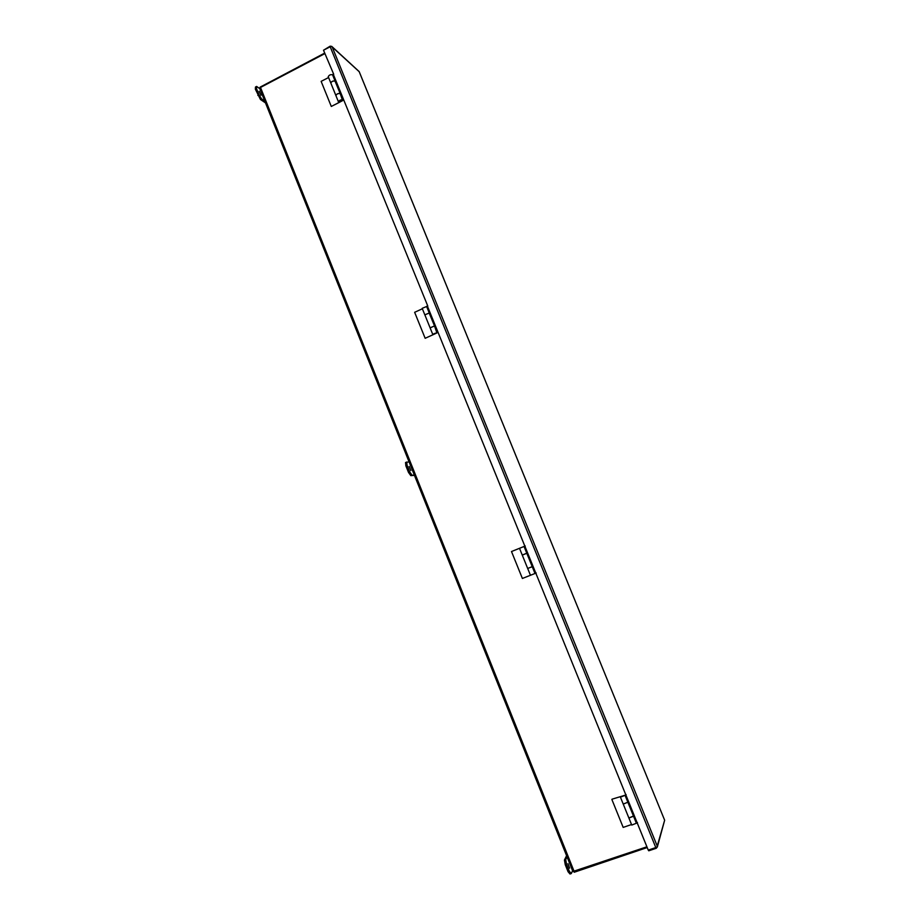 <?xml version="1.0" encoding="UTF-8"?>
<svg xmlns="http://www.w3.org/2000/svg" width="920" height="920" viewBox="0 0 920 920"><rect width="100%" height="100%" fill="white"/><g stroke="black" fill="none" stroke-linecap="round" stroke-linejoin="round"><path stroke-width="1.38" d="M341.665 100.268L340.791 100.993M340.572 101.085L339.434 101.188M434.838 333.397L434.102 333.626M324.668 53.107L260.13 87.124M573.896 871.493L574.195 872.252L647.22 847.55M646.909 846.803L572.907 871.505L259.52 87.975L324.875 53.601M340.262 93.748L342.619 100.636L331.292 106.455L321.137 81.362L328.589 77.533M434.562 326.048L436.908 332.948L425.155 338.296L414.644 312.305L422.372 308.775M511.704 551.448L520.651 547.837L511.704 551.448M612.007 799.192L625.025 795.259L612.007 799.192M567.973 863.684L569.606 868.146L567.973 863.684M566.582 855.703L564.443 860.05L565.708 859.613L567.053 856.876M565.708 859.613L566.536 864.282L565.259 864.708L568.054 871.711L570.009 874L571.285 873.563L569.33 871.274L566.536 864.282M572.596 870.734L571.285 873.563M564.443 860.05L565.259 864.708M568.054 871.711L569.33 871.274M409.066 461.863L405.536 462.484L405.869 465.819L408.503 472.42L410.803 475.64L414.448 475.341M414.299 474.95L410.803 475.64M408.503 472.42L409.71 471.902L411.999 475.134M409.71 471.902L407.065 465.313L405.869 465.819M406.732 461.966L407.065 465.313M409.159 466.451L410.849 470.546L409.159 466.451M259.808 88.688L256.611 86.434L255.472 87.02L255.357 89.182L260.44 99.463L265.5 102.913M264.753 101.05L261.579 98.877L260.44 99.463M257.853 95.415L258.98 94.829L261.579 98.877M258.98 94.829L256.496 88.596L255.357 89.182M256.611 86.434L256.496 88.596M259.152 91.298L260.981 95.254L259.152 91.298M330.797 82.961L330.786 82.961C331.695 81.27 333.143 80.661 335.133 81.098L335.156 81.167C333.166 80.718 331.717 81.34 330.82 83.018L335.846 95.427M332.603 74.876L332.58 74.819C330.591 74.359 329.141 74.98 328.244 76.682L330.763 82.903M342.803 99.992C340.825 99.578 339.376 100.199 338.445 101.844L339.284 102.131L341.837 100.395L339.974 102.051L331.292 106.455M335.869 95.484L335.869 95.484C336.789 93.828 338.238 93.207 340.216 93.621L340.239 93.679C338.261 93.265 336.812 93.886 335.892 95.542L338.422 101.787M424.833 314.847L429.26 312.984L424.856 314.893L430.077 327.773M426.627 306.509L422.188 308.327L424.81 314.801M437.195 332.546L432.756 334.385L435.424 333.58M434.596 334.017L425.155 338.296M430.1 327.819L434.527 325.956L430.111 327.865L432.745 334.362M519.512 548.308L522.238 555.047L526.78 553.219L524.043 546.468L519.512 548.308L524.043 546.468M531.346 567.042L532.254 566.72L535.003 573.482L522.387 578.462L511.497 551.54M532.254 566.72L531.197 567.157M620.402 797.099L623.231 804.057L627.854 802.217L623.254 804.126L628.877 817.995L633.362 816.051M623.714 795.605L621.609 796.409M631.534 824.538L623.173 827.402L611.88 799.491M636.387 823.227L631.752 825.079L628.923 818.098M633.523 816.201L628.9 818.041M333.707 74.267L323.506 50.232L330.199 46.759L655.81 847.561L657.317 846.756L656.317 848.251L648.761 850.793L648.462 850.045M427.673 305.785L333.166 74.025M323.679 50.129L330.165 46.161L331.763 46.402L359.168 71.587L664.573 820.042L359.191 71.703L332.2 46.989L657.236 846.055L664.643 820.249L657.294 847.113M657.236 846.055L657.317 846.756L657.236 846.055M331.775 46.414L330.199 46.759M655.81 847.561L648.255 850.114L427.236 305.716M625.692 794.546L627.808 802.113M626.14 794.65L625.428 794.891M637.491 822.641L636.789 822.882L633.431 815.971M524.503 546.284L525.24 545.985L524.503 546.284L527.264 553.092L525.734 553.702L527.264 553.092M536.199 572.987L535.463 573.275L532.691 566.455L532.139 566.674M522.272 555.116L527.689 568.479L532.231 566.651L526.803 553.288L522.272 555.116L526.803 553.288M427.8 306.153L427.133 306.452L429.353 313.225M434.596 326.117L437.713 332.499M429.26 313.225L434.527 325.956M333.477 74.784L335.294 81.501M340.354 93.955L343.367 100.096M335.179 81.466L340.216 93.621M574.126 871.424L260.325 87.02M522.893 546.94L520.651 547.837M623.944 795.788L621.563 796.743M572.907 871.505L259.52 87.975M332.58 74.819L335.133 81.098M426.615 306.486L429.26 312.984M527.723 568.56L530.46 575.31M625.025 795.259L627.865 802.251M633.546 816.247L636.398 823.262M627.888 802.32L633.523 816.178"/></g></svg>
